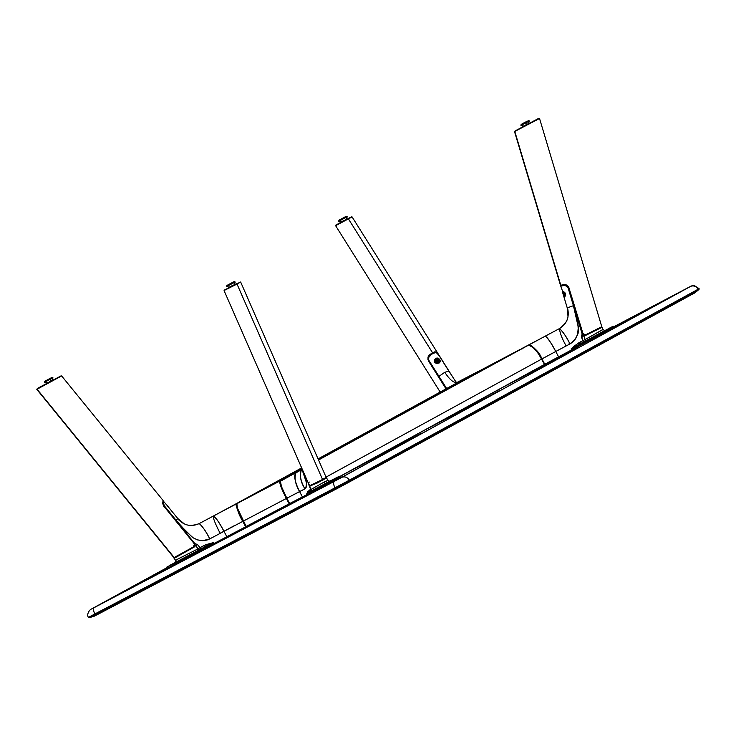 <?xml version="1.0" encoding="UTF-8"?>
<svg xmlns="http://www.w3.org/2000/svg" width="736" height="736" viewBox="0 0 736 736"><rect width="100%" height="100%" fill="white"/><g stroke="black" fill="none" stroke-linecap="round" stroke-linejoin="round"><path stroke-width="1.1" d="M177.45 563.104L180.789 561.32M687.728 287.886A6.146 2.548 62.3 0 0 687.709 287.896L690.405 286.525A6.146 5.594 61.3 0 1 698.16 289.211A0.616 0.561 61.3 0 1 698.096 289.929L349.278 480.893A24.582 22.374 61.3 0 1 344.255 484.766A24.582 22.374 61.3 0 1 343.951 484.923L338.56 487.793L343.951 484.923A24.582 22.374 -118.7 0 0 344.255 484.766A24.582 22.374 -118.7 0 0 349.278 480.893L698.096 289.929A24.582 22.374 61.3 0 1 693.073 293.802A24.582 22.374 -118.7 0 0 698.096 289.929L699.025 289.404L698.096 289.929A0.616 0.561 -118.7 0 0 698.17 289.23L349.352 480.185A0.616 0.561 -118.7 0 0 349.342 480.176L698.16 289.211L349.342 480.176A0.616 0.561 61.3 0 1 349.352 480.185L698.17 289.23A0.616 0.561 -118.7 0 0 698.16 289.211A6.146 5.594 -118.7 0 0 690.405 286.525L334.411 481.316A6.146 2.548 62.3 0 0 334.972 487.83L89.452 616.814M98.468 614.026A24.582 10.194 -117.7 0 1 98.403 614.063A24.582 10.194 -117.7 0 1 95.321 614.505L89.166 617.697L95.321 614.505L94.889 614.072L95.321 614.505L335.414 488.272L334.981 487.839L335.414 488.272A24.582 10.194 62.3 0 0 338.496 487.83A24.582 10.194 62.3 0 0 338.56 487.793A24.582 10.194 -117.7 0 1 338.496 487.83A24.582 10.194 -117.7 0 1 335.414 488.272L95.321 614.505A24.582 10.194 62.3 0 0 98.403 614.063A24.582 10.194 62.3 0 0 98.468 614.026L338.431 487.858M97.778 614.394L96.434 615.066M349.278 480.893L335.414 488.272L349.278 480.893A0.616 0.561 -118.7 0 0 349.352 480.185A0.616 0.561 61.3 0 1 349.278 480.893M91.439 609.012A6.146 5.594 -118.7 0 1 91.522 608.966A6.146 5.594 61.3 0 1 91.595 608.93A6.146 5.594 -118.7 0 0 91.522 608.966L91.522 608.966C88.798 610.098 86.48 615.222 88.486 617.366L90.086 617.164M89.157 617.697C97.897 615.186 93.058 616.492 98.403 614.063L344.255 484.766L693.064 293.802A24.582 22.374 61.3 0 1 692.769 293.968A24.582 22.374 -118.7 0 0 693.064 293.802C694.434 292.698 692.512 294.961 699.016 289.404L699.117 288.668L694.333 285.568C689.476 285.927 690.975 286.635 687.709 287.896A6.146 2.548 62.3 0 0 687.691 287.905A6.146 2.548 -117.7 0 1 687.709 287.896L341.596 477.489A6.146 5.594 61.3 0 1 349.342 480.176L334.972 487.83L349.342 480.176A6.146 5.594 -118.7 0 0 341.596 477.489L94.318 607.55L166.805 567.76L94.318 607.55A6.146 2.548 62.3 0 0 94.88 614.063A6.146 2.548 -117.7 0 1 94.318 607.55L334.411 481.316A6.146 2.548 -117.7 0 0 334.972 487.83L88.486 617.366M698.16 289.211L699.117 288.668M614.164 326.563L687.691 287.905M134.771 586.178L140.926 582.507L134.734 585.948M132.462 587.144L334.19 481.086L132.462 587.144M334.19 481.086L140.843 582.553L342.571 476.496M346.472 472.926L406.382 441.425L346.472 472.926M412.445 438.242L354.862 468.335L420.836 433.651M424.736 430.082L484.647 398.581L424.736 430.082M490.71 395.398L433.118 425.491L499.183 391.193M502.992 387.237L568.965 352.553L502.992 387.237M571.283 351.587L511.382 382.646L571.283 351.587M568.965 352.553L577.355 347.962M614.376 326.977L641.166 312.892L614.376 326.977M647.229 309.709L614.302 326.839L655.61 305.118M647.284 309.672L655.675 305.081M569.029 352.516L577.41 347.926M490.765 395.361L499.155 390.761M412.51 438.205L420.891 433.614M334.254 481.05L342.636 476.459M608.387 330.473L610.714 329.213M603.824 331.697L604.256 332.506L603.446 332.948L604.192 332.534M315.716 490.415L319.47 488.428M170.927 566.416L172.712 565.487M180.955 560.234L183.071 559.084L182.841 558.624L174.414 563.058L182.841 558.633L174.414 563.058L180.716 559.682L175.462 562.341L176.189 561.32L175.462 562.341L170.237 565.128L173.53 563.905L167.081 566.83L170.32 565.441M182.565 558.744L199.75 549.553L175.168 562.506L175.683 560.133L176.189 561.32L175.84 560.041L198.15 548.808A1.536 1.067 -118.5 0 0 199.75 549.553A1.536 1.067 61.5 0 1 198.15 548.808L200.017 547.648A1.536 0.534 -118 0 0 201.213 548.771L199.75 549.553L201.213 548.771A1.536 0.534 62 0 1 200.017 547.648L203.798 545.643A1.536 0.534 -118 0 0 204.985 546.756L201.213 548.771L204.985 546.756L203.798 545.643L213.33 542.634L173.641 563.5L180.89 560.096L173.53 563.905L174.018 564.834L173.53 563.905L204.985 546.756L213.33 542.634L213.836 543.6L201.103 550.418L200.615 549.498L188.177 556.214L213.33 542.634L213.836 543.6L245.686 526.801L226.808 536.682L223.983 531.337L209.769 538.899L202.74 540.684L197.414 539.874L192.501 537.464L178.416 523.406L194.782 543.508L197.533 544.594L200.017 547.648L198.15 548.808L195.62 545.698L174.331 557.594L174.358 558.228L174.46 557.548L174.358 558.228L194.782 546.692L174.239 558.247M238.869 502.614L236.707 503.847M236.974 504.077L236.385 503.866C236.955 509.395 239.09 515.228 242.779 521.382L243.312 521.097M226.826 536.783L245.686 526.801L226.808 536.682L223.983 531.337L242.779 521.382L245.612 526.737M188.591 556.986L181.286 560.86M210.054 545.615L207.175 547.152M220.138 533.287L233.956 525.863L220.138 533.287C215.068 523.406 212.824 517.647 213.431 516.019C215.142 516.47 218.666 521.585 223.983 531.337L242.779 521.382L237.48 509.892L236.164 505.384L236.385 503.866L213.431 516.019L238.556 502.596L199.217 523.581C202.28 526.038 205.795 531.144 209.769 538.899L223.983 531.337C220.009 523.572 216.494 518.466 213.431 516.019L235.134 504.326M193.329 541.714L192.556 541.429M177.21 518.76L177.477 518.613C183.862 525.55 191.112 527.206 199.217 523.581C202.796 526.718 206.31 531.824 209.769 538.899L206.945 540.058L202.28 540.675L197.579 539.902L193.191 537.85L185.987 531.328L176.217 520.38L177.477 518.613L176.217 520.38L164.248 505.696L164.027 506.414M167.799 506.322L177.799 518.53L184.12 523.728C187.781 525.863 192.722 525.863 198.941 523.728L199.217 523.581M192.547 541.466L193.577 541.825M175.84 560.124L198.15 548.808L195.62 545.698L197.533 544.594L200.017 547.648L206.08 544.631L213.33 542.634L200.615 549.498L201.103 550.418L188.646 557.097L188.177 556.214L180.89 560.096L181.35 560.979L170.66 566.536L170.126 565.533L170.66 566.536L167.458 568.164L166.971 567.244L167.109 568.33L166.63 567.428L167.155 567.152M180.743 560.354L183.08 559.084L182.841 558.624M181.939 559.654L180.973 560.16M174.69 562.939L174.662 563.537M170.918 564.806L175.462 562.341M227.166 508.659L230.46 507.021M245.87 526.028L245.373 526.286M244.766 525.136L243.22 521.152M235.244 504.372L230.248 506.984M177.946 523.756L178.416 523.406L176.162 520.426L175.591 520.876L176.162 520.426L164.459 506.055L176.217 520.38L164.248 505.696L163.309 502.164M163.613 506.147L164.248 505.696L163.337 503.387L163.502 501.023L162.95 500.802M167.265 505.65L170.642 509.809M167.376 505.742L170.513 509.597M194.23 543.95L194.819 545.827L195.362 545.781L194.81 543.536L194.322 544.327L194.819 545.827L193.421 546.876M243.092 521.217L244.987 524.492M170.448 565.625L170.881 566.444L172.206 565.754M312.956 490.811L315.21 489.661L315.597 490.47L315.174 489.679L319.176 487.563M307.041 493.332L309.24 490.204A1.536 1.435 -116.9 0 1 308.697 492.228L311.613 491.022L308.752 492.826L311.503 491.427L335.92 478.069L336.646 479.21L340.29 477.241L339.82 476.358L339.057 476.404L335.92 478.069L339.406 476.229L329.507 481.289M315.597 490.461L319.157 488.575M330.234 481.611L330.032 481.132L330.289 481.611L336.453 478.363M332.856 481.234L332.451 480.479L332.856 481.234M289.487 503.24L286.828 498.226C283.112 492.034 280.986 486.192 280.444 480.7L282.523 479.495M285.494 496.128L284.4 493.911M283.36 491.685L281.474 487.204M280.701 484.987L280.149 482.844M297.786 471.896L291.695 474.591L296.617 472.089C293.452 473.828 293.259 473.993 296.047 472.576L280.287 481.307C280.848 486.386 282.964 492.053 286.626 498.327M282.615 479.43L296.074 472.567L282.596 479.44L279.974 481.592C279.708 481.684 279.919 485.254 286.598 498.346M310.758 491.906L308.807 492.927M297.427 471.877L296.047 472.576C293.259 473.993 293.452 473.828 296.617 472.089L297.408 471.886M339.324 476.634L336.159 478.29L339.452 476.542M329.737 481.215L325.248 483.598L323.904 482.19L311.08 489.431L323.904 482.19L325.248 483.598L310.39 491.381A1.536 1.536 -128 0 0 310.62 491.234L311.08 489.431A1.536 1.536 52 0 1 310.39 491.381L308.697 492.228A1.536 1.435 63.1 0 0 309.24 490.204L310.666 489.477A1.536 1.435 -116.9 0 1 310.123 491.51A1.536 1.435 63.1 0 0 310.666 489.477L308.807 484.757A4.609 2.53 166.2 0 1 309.267 485.226A4.609 2.53 166.2 0 0 308.807 484.757L310.988 489.394M309.874 485.696A0.46 0.46 104.4 0 0 309.681 486.275L326.655 477.894L327.759 480.406L323.904 482.19L327.152 480.792M327.005 483.064L329.857 481.445M332.654 481.142L327.888 483.626M326.95 482.954L320.924 486.054M329.82 481.178L330.022 481.74L336.251 478.464M325.901 483.166L329.627 481.27M329.737 481.234L307.814 492.807M312.782 490.388L312.745 490.94L318.881 487.72M307.519 493.01L307.013 493.378M307.896 492.743L307.556 493.414M307.795 493.148L308.577 492.651M307.032 493.644L307.501 494.528L309.212 493.7L308.752 492.826M307.427 494.39L306.82 493.479L307.869 491.584L310.666 489.477M289.662 503.571L286.828 498.226L299.589 491.584L302.422 496.929L289.662 503.571M301.162 466.863L306.434 482.669L306.424 486.514L304.962 488.851C300.592 481.307 299.405 474.968 301.41 469.853L301.41 469.853C299.469 475.888 300.656 482.218 304.962 488.851L306.277 487.103L306.434 482.669L304.925 476.624L300.693 465.704M305.826 488.069L306.516 483.294L304.86 476.348L301.033 466.431L306.139 480.856L306.59 484.84L305.826 488.069M280.444 480.7L280.204 482.209L281.511 486.698L286.828 498.226L304.962 488.851L299.589 491.584L302.422 496.929L307.326 494.445L306.82 493.479M325.956 477.655L322.589 479.67L322.984 480.084L322.589 479.67L309.893 485.686M322.644 479.449L324.153 478.786M326.6 477.866L317.437 482.926L309.644 486.146M309.654 486.248L311.052 489.44M315.275 490.158L312.588 491.519L312.312 491.004L312.588 491.519L310.969 492.301L310.721 491.823M315.597 483.11L314.244 483.892L315.992 482.65M308.724 484.297L309.175 485.107M299.589 491.584C294.713 481.592 293.535 475.263 296.047 472.576C294.041 477.701 295.219 484.03 299.589 491.584M294.372 473.414L301.447 469.835L301.981 468.584L302.091 469.439L301.107 466.734M336.646 479.21L327.998 483.92L336.646 479.21M319.286 488.557L336.656 479.311M327.989 483.819L327.456 482.816L318.789 487.536L319.277 488.465L327.989 483.819M523.25 347.926L528.632 345.166L532.266 346.564L538.2 353.216L544.53 364.495L339.903 476.523L544.53 364.504L339.866 476.44L544.557 364.375L541.724 359.03L326.03 477.112L541.724 359.03C536.213 349.37 531.686 344.807 528.154 345.34L318.541 459.982M297.878 471.767L301.861 469.218L297.648 471.767M301.898 469.09L293.894 473.478M309.028 493.341L311.006 492.292M467.268 378.562L466.808 377.688L318.145 459.08L461.766 380.245M230.432 506.883L301.576 467.94L230.092 507.15M236.762 503.525L301.613 468.022L236.762 503.525M238.722 502.559L301.64 468.114L238.722 502.559M246.082 526.433L245.594 526.691M293.664 501.474L246.183 526.544L289.248 503.893L286.341 498.484L243.276 521.125L246.109 526.479L289.174 503.829L286.341 498.484C281.281 488.575 279.146 482.733 279.947 480.967L236.882 503.608C236.081 505.384 238.206 511.216 243.276 521.125L286.341 498.484L280.471 485.383L279.662 481.933L280.701 480.553L236.882 503.608L281.216 480.249L239.099 502.403M289.248 503.893L246.183 526.544L237.397 508.024L236.882 503.608L281.216 480.249M565.312 295.706L564.484 297.086C565.984 294.179 565.386 292.348 562.681 291.594L564.687 292.45M564.65 296.728L565.423 293.728L563.206 291.576L562.525 292.137L563.942 296.893L564.65 296.728L564.181 297.215L563.886 296.645M605.562 330.887L609.721 328.228L603.989 331.136L609.923 327.952L612.416 326.71L609.712 328.201L610.678 328.238M604.265 331.025L612.416 326.71L603.989 331.136L604.247 331.614L609.141 329.056L609.555 329.857L609.132 329.056L610.383 328.394M606.547 330.39L606.979 331.209L609.555 329.857L610.779 329.194L610.346 328.376M563.114 291.787C562.93 290.334 567.06 295.044 564.549 296.783L563.252 291.778M563.859 292.008A2.613 0.902 -105.2 0 0 564.963 296.203M564.816 292.79L564.402 293.968L565.303 295.329A1.38 0.478 74.8 0 1 565.266 295.348A1.38 0.478 74.8 0 1 564.457 294.179A1.38 0.478 74.8 0 1 564.512 292.689L564.512 292.689A1.38 0.478 74.8 0 1 564.54 292.68A1.38 0.478 74.8 0 1 564.751 292.735M565.073 296.314L564.089 294.428L563.905 291.861M564.208 292.1L564.908 292.661M564.521 296.82L560.777 286.175L564.742 285.283L568.477 287.38C566.416 284.768 564.172 284.059 561.734 285.274L561.494 285.807C563.693 284.565 565.864 285.145 567.99 287.528L568.477 287.38M519.874 349.793L522.063 348.57M522.109 348.919L522.468 348.266M554.815 358.855L552.184 360.263M610.779 329.139L614.468 327.143L613.98 326.232L610.07 328.035L610.779 329.139M613.474 326.545L610.31 328.256L613.622 326.388M613.254 326.241L609.978 327.796M575.009 309.148L582.443 334.006L574.733 309.194L577.999 324.392L578.349 330.979L576.49 337.226L572.516 342.222L574.991 339.618L577.392 335.156C578.496 330.354 578.818 327.566 578.349 326.784L574.733 309.194L573.427 305.698L577.926 324.714C578.422 330.758 578.321 333.969 577.622 334.356L574.954 339.664L569.977 343.924L572.516 342.222L575.626 338.689L577.622 334.356L578.294 327.124L573.427 305.698L567.511 307.749C569.655 316.949 566.968 323.895 559.434 328.596C563.012 331.734 566.527 336.84 569.977 343.924L555.763 351.486L558.596 356.84L544.787 364.256L541.954 358.91L555.763 351.486L558.596 356.84L571.578 349.931L571.072 348.965L587.218 340.464L587.705 341.384L603.483 333.022L603.023 332.138L587.218 340.464L602.784 331.918L580.088 343.85L587.144 340.152L587.705 341.384L571.578 349.931L571.072 348.965L574.798 345.607L582.664 340.722L581.642 335.552A4.609 0.911 -174.2 0 0 583.85 335.8L585.58 340.934L605.112 330.418L583.86 341.835A1.536 0.534 62 0 1 582.664 340.722L584.991 339.636L582.664 340.722L581.532 336.95L583.85 335.8L585.58 340.934L580.088 343.85A1.536 0.534 62 0 1 578.892 342.737L582.664 340.722A1.536 0.534 -118 0 0 583.86 341.835L571.072 348.965L578.892 342.737A1.536 0.534 -118 0 0 580.088 343.85L613.226 326.25M602.729 329.691L584.991 339.636L602.646 329.599M606.869 330.998L604.192 332.396M604.366 331.375L603.658 331.752M612.14 326.83L612.656 327.161M573.51 305.67L568.652 287.794L568.201 287.896L573.942 305.578M601.726 327.06L585.516 335.45L583.85 335.8L582.167 334.052L581.642 335.552L582.443 334.006L575.037 309.129M582.167 334.052L574.733 309.194M602.076 327.299L585.516 335.45L601.882 327.18M599.849 327.833L602.25 327.216L602.931 329.498L604.698 330.602M568.68 344.172L569.646 343.289M522.882 348.404L522.266 348.312L523.912 347.447M522.266 348.321L545.21 336.177L520.058 349.655M541.42 359.196L541.954 358.91C539.322 352.139 534.796 347.576 528.374 345.212L545.22 336.168L528.374 345.212L530.711 345.359L534.676 348.422L541.954 358.91L555.763 351.486C550.445 341.734 546.931 336.628 545.22 336.168C548.283 338.624 551.798 343.73 555.763 351.486L569.977 343.924C566.012 336.159 562.497 331.053 559.434 328.596L544.189 336.711M528.42 345.718L528.374 345.212M567.99 287.528L573.427 305.698L567.511 307.749C569.655 316.949 566.968 323.895 559.434 328.596L559.424 328.606C565.009 324.383 567.87 320.27 567.99 316.259L567.254 307.952L563.942 296.893M559.434 328.596C559.986 333.27 562.221 339.029 566.14 345.874M562.58 291.677L564.346 297.178M584.366 335.524L585.313 335.073L583.657 335.22L582.204 334.172M581.624 335.699L583.482 335.947L584.78 335.257M581.596 336.306L582.912 336.232L582.24 336.591M434.452 360.143L438.996 363.087L439.696 362.572L440.303 361.164L439.852 359.711L438.463 358.322L436.954 357.944L434.691 359.545L434.801 362.517L436.724 363.52L439.318 362.894L435.132 359.472L436.034 358.598C439.318 358.791 440.312 360.18 439.033 362.774L439.318 362.894C440.928 359.886 439.806 358.331 435.942 358.23L435.786 359.012A2.613 2.401 31.6 0 0 435.031 359.656M439.052 362.756L439.079 362.747C435.5 363.685 434.194 362.59 435.132 359.472L435.427 358.588M434.746 361.459L434.856 360.06M437.874 362.333A1.38 1.27 -148.4 0 1 435.97 360.456A1.38 1.27 -148.4 0 1 436.42 360.033L435.795 361.054L436.42 360.033A1.38 1.27 -148.4 0 1 438.325 361.91A1.38 1.27 -148.4 0 1 437.874 362.333L438.5 361.312L438.132 360.364L436.218 360.171L436.163 362.002L437.874 362.333M435.068 362.038L435.243 363.023M437.708 362.802L436.687 361.174L435.666 361.275M434.81 360.014L436.227 358.828L438.187 359.021L439.53 360.474L439.484 362.351A2.613 2.401 31.6 0 0 435.786 359.012L436.917 358.368L438.592 359.048L439.705 360.649L439.364 362.489M433.394 352.737L433.817 352.93C435.721 351.808 437.432 352.599 438.932 355.322L438.444 355.69L438.932 355.322L448.868 371.119L444.774 372.287C449.843 379.942 454.002 383.29 457.24 382.334L456.412 383.171L457.24 382.334C454.002 383.29 449.843 379.942 444.774 372.287L438.831 376.455L444.774 372.287L448.868 371.119L455.409 381.138M478.796 371.689L476.615 372.701M466.734 377.724L475.99 372.609M462.079 380.595L466.891 377.458L461.978 380.273M462.033 380.089L462.006 380.107C465.198 378.359 465.391 378.194 462.604 379.601L462.006 380.107L462.604 379.601C465.391 378.194 465.198 378.359 462.033 380.089L464.342 378.792M450.349 373.474L438.923 355.166L436.273 352.001L434.764 351.826L432.547 352.737L429.235 355.028L427.938 357.162L428.646 361.247L446.007 388.866M446.568 388.562L440.947 379.638M444.562 385.388L446.476 388.424M467.489 378.442L467.001 377.504L470.755 375.342L457.268 382.315L455.888 382.021L456.476 382.545L454.738 380.144M475.98 372.72L470.755 375.342L475.999 372.71L476.431 373.538M478.308 371.432L474.692 373.29M473.368 373.98L472.052 374.67M475.962 372.618L462.668 379.574M478.207 371.478L478.832 371.56L478.207 371.478M446.651 388.516L429.07 360.677M438.785 376.501L429.134 361.146M431.673 353.648C428.61 355.571 427.644 357.944 428.775 360.769L428.904 360.658C427.929 357.659 428.941 355.414 431.922 353.933L428.49 357.687M428.904 360.658L428.416 358.634L428.913 356.693L432.888 353.381L436.209 352.526L438.932 355.322C437.727 352.59 435.896 351.716 433.44 352.71M519.91 349.554L476.496 372.425L519.57 349.784L476.496 372.425L476.91 373.281L476.514 372.526L519.598 349.913L478.943 371.174M163.052 500.517L162.684 503.479L163.64 505.89L193.513 542.607L194.341 544.447L193.246 546.995L174.184 557.538L37.076 389.224L37.26 388.553L61.042 375.903L39.312 387.412L60.803 376.013L37.26 388.553L37.076 389.224L61.603 375.93M37.26 388.553L37.076 389.224L61.594 375.958M54.786 379.224L44.27 384.808L54.786 379.224M193.522 542.809L163.972 506.331M60.803 376.013L61.631 375.93L163.052 500.434M36.837 389.326L173.926 557.686L174.46 557.382M36.8 389.353L174.046 557.612M47.288 380.586L50.232 379.344A3.735 1.306 62 0 1 50.122 381.561A3.735 1.306 -118 0 0 50.232 379.344L47.168 380.65M49.947 379.178L44.611 381.515L49.634 378.7L44.675 381.303L52.008 377.421L47.739 379.647L52.753 377.724L47.049 380.024L44.832 381.92M44.822 381.91L47.233 380.871M49.156 382.048L50.112 381.561M50.195 379.049L52.33 377.954M339.296 223.744L348.395 218.877L339.222 223.21L351.468 216.862L335.864 225.05L348.404 218.877L432.547 352.737L348.404 218.877L351.035 217.488M440.183 392.058L335.607 225.685L352.038 216.964M339.222 223.21L335.662 225.648M342.001 221.803L349.352 217.948L342.001 221.803M428.95 361.082L427.864 359.232L428.306 356.233L432.418 352.949A4.72 1.656 -118 0 0 432.234 353.749A4.72 1.656 62 0 1 432.418 352.949L434.764 351.826L436.273 352.001L439.144 355.654M453.726 378.617L352.093 216.936L348.1 218.702M338.716 221.251L339.038 220.809L338.716 221.251C341.191 221.996 342.461 222.051 342.525 221.407A3.735 3.496 -116.9 0 1 338.983 221.122L338.716 221.251M339.25 220.699L338.827 220.414L345.994 216.43L346.702 216.752L343.105 218.702L346.941 216.642L338.992 220.855L343.123 218.693L339.287 220.699L339.13 220.092L345.994 216.43L338.9 220.202L346.178 216.338L339.13 220.092L346.435 216.384L339.287 220.699L347.199 216.761C345.754 221.858 344.218 219.567 342.525 221.407A3.735 3.496 63.1 0 0 342.58 221.38L345.129 220.027M346.923 216.89L338.983 221.122L347.199 216.761M339.094 220.782L338.983 221.122A3.735 3.496 63.1 0 0 342.525 221.416M326.076 477.452L322.552 479.495L237.02 284.068L240.635 282.026L224.379 290.058L240.304 282.146M227.709 288.558L237.02 284.068L322.552 479.495L309.672 485.751L308.053 482.356L309.332 482.071M238.446 283.047L237.507 283.516M230 287.068L237.351 283.213L230 287.068M224.866 290.122L237.02 284.068L236.624 283.7M309.074 484.822L224.084 290.619L227.737 288.218M309.672 485.751L309.138 484.969M225.952 289.506L225.336 289.855M234.931 282.155L226.992 286.378A3.735 3.496 63.1 0 0 230.589 286.644L233.128 285.292M227.093 286.046L227.847 285.678L227.056 286.074L227.13 285.347L233.993 281.695L229.264 284.179L234.434 281.649L227.074 285.55L227.295 285.964L234.545 282.09M230.524 286.672A3.735 3.496 -116.9 0 1 226.992 286.378L226.835 285.669L233.993 281.695L234.655 282.054L233.947 282.449L234.609 282.09M227.847 285.678L233.956 282.449L227.838 285.678M560.556 285.559L514.519 131.569L538.752 118.34L515.071 130.953L538.614 118.413L539.534 118.496L601.781 326.701L586.85 334.227L584.816 334.521L582.995 333.592L568.689 287.04L565.92 284.657L562.12 284.85L560.62 285.605L561.881 285.982L560.62 285.605L561.356 285.191A4.72 4.425 -116.9 0 1 562.414 285.044A4.72 4.425 63.1 0 0 561.356 285.191L565.92 284.657L568.44 286.562L568.882 287.546L568.22 287.886M538.614 118.413L514.786 131.431L560.804 285.338L514.786 131.431L539.267 118.634L514.538 131.551M582.066 336.656L597.485 328.928M531.245 122.332L520.738 127.917L531.245 122.332M515.071 130.953L514.519 131.569M526.7 122.452L529.442 120.971L526.7 122.452A3.735 1.306 62 0 1 526.59 124.669A3.735 1.306 -118 0 0 526.7 122.452L523.701 123.979L526.7 122.452M526.415 122.286L528.788 121.044M528.844 121.026L526.442 122.332L528.678 120.594L526.442 122.332L528.678 120.594L523.517 123.133L526.314 121.642L521.143 124.412L526.102 121.817L521.079 124.623L526.222 121.928L521.079 124.623L526.553 122.277L523.636 123.758M528.89 120.989L529.442 120.971C528.42 123.795 527.464 125.028 526.59 124.669C524.188 125.046 526.084 126.951 520.959 125.46L523.701 123.979M525.624 125.157L526.58 124.669M521.336 124.991L525.366 122.903L521.3 125.028M91.522 608.966L166.805 567.75M180.771 560.298L181.203 561.117M166.63 567.428L167.081 566.83M176.971 562.313L177.404 563.132M174.082 558.366L175.582 560.206M214.544 515.421L213.431 516.019M167.477 505.862L163.052 500.784M315.045 489.716L315.477 490.535M332.322 480.516L332.755 481.335M327.759 480.406L329.756 481.206M336.122 478.501L336.554 479.32M318.844 487.701L319.277 488.52M321.154 486.487L320.896 485.99L321.154 486.487M301.981 468.584L302.091 469.439M326.655 477.885L326.002 477.627M461.785 380.227L318.062 458.905M301.576 467.94L230.478 506.856M604.238 331.614L603.989 331.136M568.496 287.362C568.33 284.758 561.706 284.308 561.697 285.283M606.133 330.473L605.884 329.995M568.652 287.794L573.97 305.56M446.301 388.709L440.662 379.721M467.342 377.163L462.64 379.583M428.996 361.155L438.711 376.611M44.491 382.352C47.536 383.097 49.413 382.84 50.122 381.561C51.005 381.92 51.952 380.687 52.983 377.862L52.431 377.881M326.186 477.452L240.644 282.008M235.198 282.026C233.754 287.123 232.226 284.832 230.534 286.672C230.58 287.298 229.31 287.242 226.716 286.516L227.047 286.065"/></g></svg>
